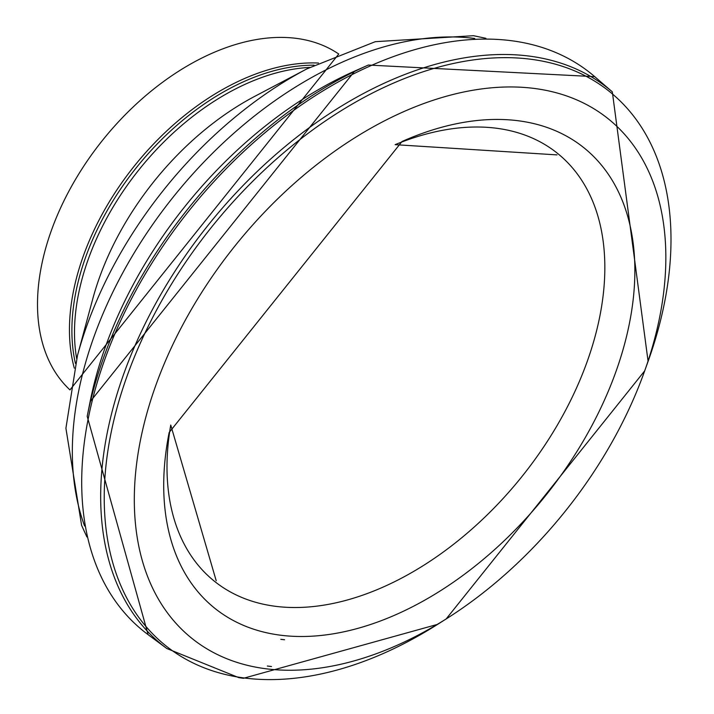 <?xml version="1.0" encoding="UTF-8"?>
<svg xmlns="http://www.w3.org/2000/svg" width="714" height="714" viewBox="0 0 714 714"><rect width="100%" height="100%" fill="white"/><g stroke="black" fill="none" stroke-linecap="round" stroke-linejoin="round"><path stroke-width="1.07" d="M318.453 63.037A215.333 137.034 128.7 0 0 134.375 165.96A215.333 137.034 128.7 0 0 74.301 368.129M314.106 65.179A214.013 136.187 128.7 0 0 136.419 167.594A214.013 136.187 128.7 0 0 75.434 363.408M557 154.893L395.119 144.665A274.221 174.511 -51.3 0 1 596.672 330.377A274.221 174.511 -51.3 0 1 279.906 606.811A274.221 174.511 -51.3 0 1 276.434 606.427A274.221 174.511 -51.3 0 1 170.744 425.044L216.208 580.741M402.205 141.426A295.087 187.782 -51.3 0 1 626.99 334.518A295.087 187.782 -51.3 0 1 285.145 635.728A295.087 187.782 -51.3 0 1 281.414 635.317A295.087 187.782 -51.3 0 1 169.173 432.47L402.027 141.497M280.798 639.325L284.574 639.744A298.773 190.129 -51.3 0 1 280.798 639.325M267.357 666.028L271.498 666.537A329.1 209.425 -51.3 0 1 267.357 666.028M264.662 668.599A332.876 211.835 -51.3 0 1 165.657 360.427A332.876 211.835 -51.3 0 1 514.678 86.992A332.876 211.835 -51.3 0 1 644.688 370.869A332.876 211.835 -51.3 0 1 446.161 618.949A332.876 211.835 -51.3 0 1 268.839 669.116A332.876 211.835 -51.3 0 1 264.662 668.599M648.089 361.364L644.688 370.869L446.152 618.958L437.628 624.348A354.938 225.874 -51.3 0 1 245.098 678.086A354.938 225.874 -51.3 0 1 240.672 677.479A354.938 225.874 -51.3 0 1 138.739 346.745A354.938 225.874 -51.3 0 1 511.242 57.727A354.938 225.874 -51.3 0 1 648.089 361.364L612.326 91.865L594.717 76.657L368.29 65.054L354.742 71.07L90.089 401.768A335.169 213.29 -51.3 0 1 354.831 71.025M437.628 624.348L243.412 678.3L238.895 677.675L166.835 648.526A356.589 226.927 -51.3 0 1 208.06 225.285A356.589 226.927 -51.3 0 1 612.076 91.651M245.678 678.157A356.589 226.927 -51.3 0 1 241.912 677.72M166.835 648.526L148.137 634.684A357.464 227.48 -51.3 0 1 189.362 210.309A357.464 227.48 -51.3 0 1 594.476 76.443M148.137 634.684L87.197 416.307A356.027 226.561 -51.3 0 1 368.397 65.01M338.739 54.023A215.333 137.034 128.7 0 0 102.45 140.417A215.333 137.034 128.7 0 0 69.945 389.889M309.671 67.428A214.013 136.187 128.7 0 0 139.025 169.682A214.013 136.187 128.7 0 0 76.657 358.589M254.898 96.265A229.533 146.067 128.7 0 0 92.784 298.827L77.46 355.59A324.897 206.757 128.7 0 1 306.922 68.865L254.898 96.265M474.756 38.485A334.598 212.933 128.7 0 0 173.225 197.046A334.598 212.933 128.7 0 0 84.6 526.004M87.197 416.307L90.089 401.768M338.757 54.014L69.945 389.915M485.922 38.315L473.489 35.7L375.296 41.68L306.922 68.865M86.885 536.937L81.61 525.379L65.911 428.266L77.46 355.59"/></g></svg>
